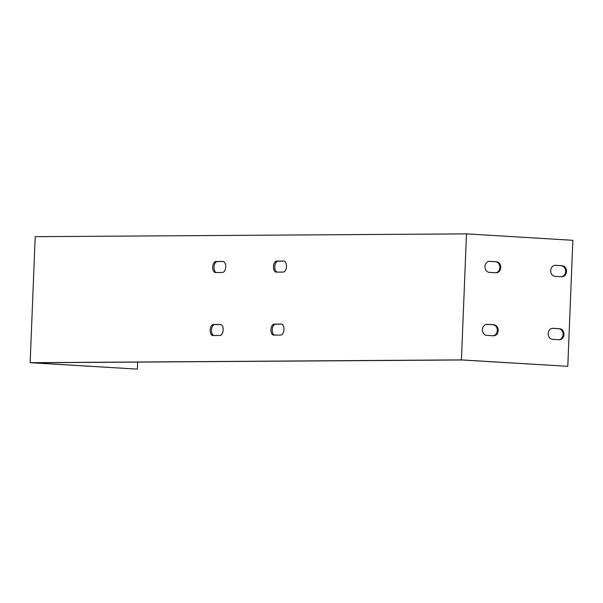<?xml version="1.0" encoding="UTF-8"?>
<svg xmlns="http://www.w3.org/2000/svg" width="603" height="603" viewBox="0 0 603 603"><rect width="100%" height="100%" fill="white"/><g stroke="black" fill="none" stroke-linecap="round" stroke-linejoin="round"><path stroke-width="0.9" d="M137.665 362.086L137.378 369.119L32.336 362.772L461.875 359.976L567.792 366.322L461.423 359.893L30.15 362.697L35.208 236.678L466.488 233.874L461.423 359.893M281.676 324.143L275.503 324.18A5.517 3.038 -86.5 0 0 272.277 329.223A5.517 3.038 -86.5 0 0 274.523 335.125M284.201 261.129L278.036 261.174A5.517 3.038 -86.5 0 0 274.81 266.209A5.517 3.038 -86.5 0 0 277.056 272.111M223.427 261.529L217.261 261.566A5.517 3.038 -86.5 0 0 214.035 266.609A5.517 3.038 -86.5 0 0 216.281 272.511M220.894 324.535L214.728 324.58A5.517 3.038 -86.5 0 0 211.502 329.615A5.517 3.038 -86.5 0 0 213.748 335.517M281.134 324.06A5.517 3.038 93.5 0 1 281.247 324.06A5.517 3.038 93.5 0 1 283.945 329.653A5.517 3.038 93.5 0 1 280.689 335.08L273.747 335.125A5.517 3.038 93.5 0 1 273.634 335.125A5.517 3.038 93.5 0 1 270.935 329.532A5.517 3.038 93.5 0 1 274.192 324.105L281.36 324.067M283.666 261.046A5.517 3.038 93.5 0 1 283.779 261.054A5.517 3.038 93.5 0 1 286.478 266.647A5.517 3.038 93.5 0 1 283.222 272.074L276.28 272.119A5.517 3.038 93.5 0 1 276.166 272.119A5.517 3.038 93.5 0 1 273.468 266.526A5.517 3.038 93.5 0 1 276.717 261.091L283.892 261.061M222.891 261.446A5.517 3.038 93.5 0 1 223.004 261.446A5.517 3.038 93.5 0 1 225.703 267.039A5.517 3.038 93.5 0 1 222.447 272.473L215.505 272.511A5.517 3.038 93.5 0 1 215.392 272.511A5.517 3.038 93.5 0 1 212.693 266.918A5.517 3.038 93.5 0 1 215.942 261.491L223.118 261.453M220.359 324.452A5.517 3.038 93.5 0 1 220.472 324.452A5.517 3.038 93.5 0 1 223.17 330.045A5.517 3.038 93.5 0 1 219.914 335.479L212.972 335.524A5.517 3.038 93.5 0 1 212.859 335.517A5.517 3.038 93.5 0 1 210.161 329.931A5.517 3.038 93.5 0 1 213.417 324.497L220.585 324.467M30.15 362.697L137.378 369.119M558.943 339.73A5.517 4.605 89.6 0 0 563.104 334.115A5.517 4.605 89.6 0 0 558.717 328.725L552.34 328.341M561.468 276.724A5.517 4.605 89.6 0 0 565.629 271.109A5.517 4.605 89.6 0 0 561.242 265.712L554.873 265.328M495.711 272.752A5.517 4.605 89.6 0 0 499.872 267.129A5.517 4.605 89.6 0 0 495.485 261.74L489.108 261.355M493.179 335.758A5.517 4.605 89.6 0 0 497.339 330.143A5.517 4.605 89.6 0 0 492.953 324.746L486.576 324.361M466.488 233.874L572.85 240.303L567.792 366.322M552.567 339.346A5.517 4.605 -90.4 0 1 548.18 333.708A5.517 4.605 -90.4 0 1 552.747 328.311A5.517 4.605 -90.4 0 1 553.004 328.318L559.584 328.718A5.517 4.605 -90.4 0 1 563.971 334.356A5.517 4.605 -90.4 0 1 559.396 339.753A5.517 4.605 -90.4 0 1 559.139 339.745L552.567 339.346M555.092 276.34A5.517 4.605 -90.4 0 1 550.712 270.702A5.517 4.605 -90.4 0 1 555.28 265.305A5.517 4.605 -90.4 0 1 555.536 265.312L562.117 265.712A5.517 4.605 -90.4 0 1 566.503 271.35A5.517 4.605 -90.4 0 1 561.928 276.739A5.517 4.605 -90.4 0 1 561.672 276.739L555.092 276.34M489.335 272.36A5.517 4.605 -90.4 0 1 484.948 266.73A5.517 4.605 -90.4 0 1 489.515 261.333A5.517 4.605 -90.4 0 1 489.779 261.34L496.352 261.732A5.517 4.605 -90.4 0 1 500.739 267.37A5.517 4.605 -90.4 0 1 496.163 272.767A5.517 4.605 -90.4 0 1 495.907 272.76L489.335 272.36M486.802 335.374A5.517 4.605 -90.4 0 1 482.415 329.735A5.517 4.605 -90.4 0 1 486.99 324.339A5.517 4.605 -90.4 0 1 487.247 324.346L493.819 324.746A5.517 4.605 -90.4 0 1 498.206 330.384A5.517 4.605 -90.4 0 1 493.638 335.781A5.517 4.605 -90.4 0 1 493.382 335.773L486.802 335.374M559.584 328.718L558.717 328.725M553.004 328.318L552.491 328.326M562.117 265.712L561.242 265.712M555.536 265.312L555.024 265.312M495.485 261.74L496.352 261.732M489.259 261.34L489.779 261.34M492.953 324.746L493.819 324.746M486.734 324.346L487.247 324.346M274.192 324.105L275.503 324.18M276.717 261.091L278.036 261.174M215.942 261.491L217.261 261.566M213.417 324.497L214.728 324.58"/></g></svg>
